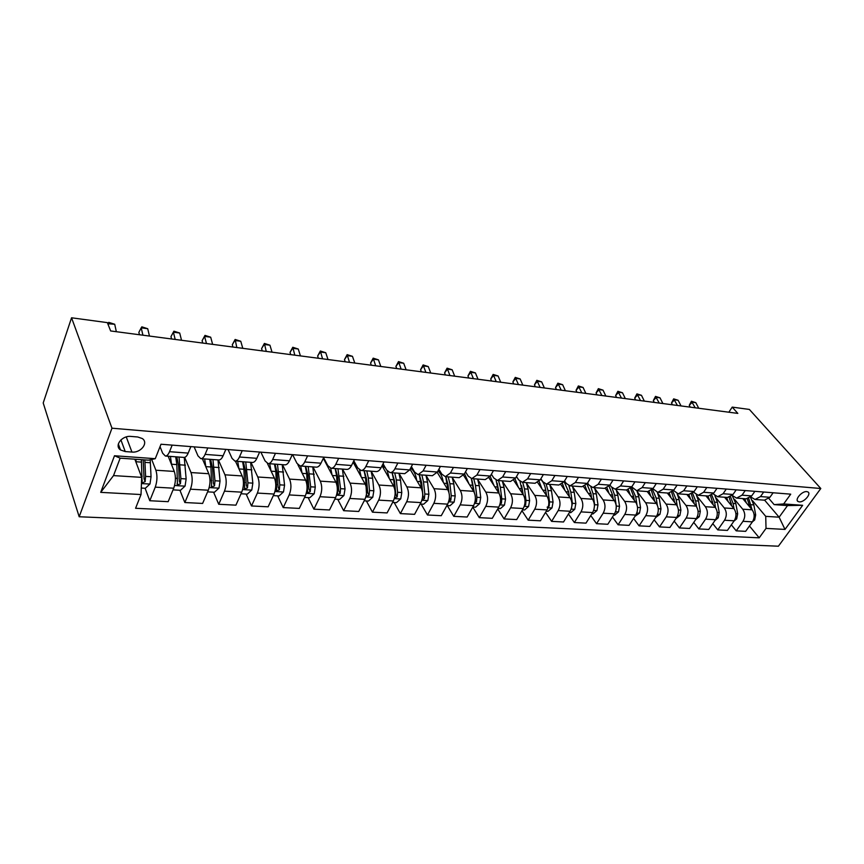 <?xml version="1.0" encoding="UTF-8"?>
<svg xmlns="http://www.w3.org/2000/svg" width="864" height="864" viewBox="0 0 864 864"><rect width="100%" height="100%" fill="white"/><g stroke="black" fill="none" stroke-linecap="round" stroke-linejoin="round"><path stroke-width="1.3" d="M806.771 491.605C802.062 490.936 794.426 499.651 798.055 501.509L799.286 501.876C803.984 502.502 811.588 493.841 807.959 491.962L806.771 491.605M79.186 516.758L778.399 546.21L820.8 488.506L111.974 428.198L79.186 516.758L43.2 402.959L71.55 317.79L111.974 428.198M71.55 317.79L107.352 322.628L110.646 330.955L737.813 413.392L732.218 407.117L728.838 412.214M125.226 451.559L131.933 452.056C140.875 453.082 148.824 442.757 142.279 438.534L137.732 436.99L130.993 436.428C121.975 435.326 113.962 445.748 120.517 449.96L125.226 451.559L120.917 439.895M141.026 494.543L100.71 492.361L114.491 455.749L155.272 458.687L148.446 460.166L120.15 458.158L113.53 475.6L141.674 477.36L141.026 494.543L135.572 508.291L759.208 537.829L749.455 525.982M764.64 500.18L779.123 517.19L787.536 505.58L774.144 504.619L783.67 503.939L790.722 494.165L160.996 444.236L155.272 458.687M783.67 503.939L802.645 505.3L784.998 529.416L766.022 528.39L759.208 537.829M732.218 407.117L749.369 409.439L820.8 488.506M774.144 504.619L768.884 498.474M763.7 492.026L760.482 496.573L755.017 499.478L750.773 496.984M745.232 490.558L742.014 495.169L736.56 498.118L732.208 495.45M726.289 489.056L723.071 493.733L717.628 496.724L713.156 493.852M706.838 487.512L703.62 492.253L698.198 495.288L693.608 492.21M686.869 485.935L683.662 490.741L678.251 493.819L673.531 490.514M666.371 484.304L663.163 489.186L657.774 492.318L652.903 488.743M645.3 482.63L642.103 487.588L636.736 490.763L631.724 486.907M623.646 480.913L620.471 485.935L615.125 489.175L611.312 486.853L609.952 484.996M601.387 479.153L598.212 484.25L592.909 487.534L589.129 485.19L587.563 483.019M578.491 477.338L575.338 482.512L570.056 485.849L566.32 483.473L564.538 480.967M554.936 475.47L551.794 480.719L546.556 484.121L542.851 481.723L540.853 478.818M530.68 473.548L527.558 478.883L522.364 482.339L518.702 479.909L516.478 476.593M505.71 471.571L502.6 476.982L497.459 480.503L493.841 478.051L491.378 474.26M479.974 469.53L476.896 475.038L471.798 478.613L468.234 476.129L465.512 471.83M453.449 467.424L450.403 473.018L445.37 476.669L441.86 474.152L438.869 469.282M426.103 465.253L423.079 470.945L418.111 474.66L414.666 472.111L411.404 466.614M397.883 463.018L394.891 468.806C393.487 471.398 391.856 472.662 389.999 472.586L386.618 470.005L383.065 463.795M368.755 460.706L365.796 466.592C364.414 469.238 362.815 470.524 360.99 470.448L357.674 467.845L353.819 460.825M338.677 458.33L335.761 464.314C334.4 467.003 332.824 468.31 331.031 468.245L327.802 465.599L323.633 457.693M307.595 455.868L304.722 461.959C303.383 464.692 301.838 466.02 300.089 465.966L296.946 463.288L292.604 454.669M275.454 453.319L272.635 459.518C271.318 462.305 269.806 463.666 268.11 463.612L265.054 460.901L260.874 452.164M242.212 450.684L239.447 457.002C238.151 459.832 236.682 461.225 235.03 461.171L232.081 458.428L228.064 449.561M207.814 447.952L205.103 454.388C203.839 457.272 202.403 458.698 200.804 458.654L197.975 455.868L194.13 446.872M172.174 445.122L169.528 451.688C168.296 454.626 166.914 456.084 165.38 456.041L162.659 453.222L160.034 446.666M134.86 459.205L141.674 477.36M151.686 459.464L155.876 470.221C157.486 475.513 157.28 481.151 155.261 487.145L149.785 500.731L145.109 488.268M168.178 456.246L174.29 471.442C175.964 476.69 175.77 482.285 173.718 488.214L168.167 501.682L149.785 500.731M184.68 457.337L191.009 472.554C192.726 477.76 192.542 483.311 190.469 489.186L184.853 502.535L179.928 490.266M202.381 458.773L208.807 473.731C210.568 478.904 210.395 484.402 208.3 490.223L202.619 503.442L184.853 502.535M218.398 459.95L224.964 474.811C226.757 479.941 226.606 485.384 224.478 491.162L218.743 504.274L213.581 492.188M235.462 461.203L242.168 475.945C244.015 481.043 243.864 486.443 241.726 492.167L235.915 505.159L218.743 504.274M250.96 462.348L257.796 476.993C259.664 482.036 259.524 487.404 257.375 493.074L251.51 505.958L246.132 494.057M267.408 463.45L274.439 478.094C276.35 483.106 276.221 488.419 274.05 494.046L268.132 506.812L251.51 505.958M282.463 464.67L289.548 479.099C291.503 484.067 291.373 489.348 289.192 494.921L283.219 507.589L277.646 495.86M297.875 464.713L305.662 480.168C307.649 485.104 307.53 490.331 305.327 495.86L299.311 508.41L283.219 507.589M312.973 466.916L320.296 481.14C322.304 486.043 322.207 491.227 319.982 496.714L313.913 509.166L308.156 497.61M323.33 458.32L335.891 482.177C337.932 487.037 337.846 492.188 335.599 497.621L329.497 509.965L313.913 509.166M342.522 469.098L350.06 483.116C352.134 487.944 352.048 493.052 349.801 498.452L343.645 510.689L337.716 499.306M353.138 462.197L365.17 484.121C367.276 488.916 367.2 493.981 364.932 499.327L358.744 511.466L343.645 510.689M371.174 471.204L378.907 485.028C381.035 489.791 380.959 494.824 378.691 500.126L372.46 512.168L366.368 500.947M382.039 465.815L393.552 486C395.712 490.73 395.647 495.72 393.358 500.98L387.094 512.924L372.46 512.168M398.952 473.245L406.858 486.886C409.05 491.584 408.996 496.541 406.696 501.757L400.388 513.605L394.157 502.535M410.044 469.184L421.07 487.825C423.274 492.491 423.23 497.405 420.919 502.589L414.58 514.339L400.388 513.605M425.963 475.34L433.976 488.689C436.212 493.312 436.169 498.193 433.847 503.334L427.486 514.998L421.114 504.079M437.216 472.349L447.757 489.607C450.014 494.197 449.982 499.046 447.649 504.133L441.256 515.7L427.486 514.998M452.25 477.468L460.285 490.439C462.564 494.996 462.542 499.813 460.199 504.868L453.773 516.348L447.282 505.58M463.525 475.243L473.666 491.324C475.967 495.85 475.945 500.623 473.591 505.645L467.143 517.028L453.773 516.348M477.76 479.509L485.827 492.134C488.149 496.627 488.138 501.368 485.784 506.358L479.304 517.655L472.759 507.136M489.013 477.9L498.82 492.988C501.163 497.459 501.152 502.168 498.787 507.114L492.286 518.324L479.304 517.655M502.546 481.475L510.635 493.776C512.989 498.215 512.989 502.891 510.613 507.794L504.101 518.929L497.707 508.961M513.724 480.341L523.249 494.618C525.625 499.025 525.625 503.669 523.249 508.529L516.704 519.577L504.101 518.929M526.619 483.376L534.73 495.374C537.127 499.759 537.138 504.371 534.751 509.198L528.185 520.171L521.964 510.71M537.678 482.587L546.998 496.195C549.407 500.548 549.418 505.116 547.031 509.911L540.443 520.798L528.185 520.171M550.022 485.201L558.155 496.93C560.585 501.26 560.596 505.796 558.209 510.559L551.61 521.37L545.54 512.384M560.92 484.672L570.078 497.729C572.519 502.016 572.54 506.531 570.143 511.261L563.522 521.986L551.61 521.37M572.778 486.972L580.932 498.442C583.384 502.718 583.416 507.2 581.008 511.888L574.376 522.536L568.458 513.994M583.459 486.605L592.531 499.219C594.994 503.453 595.026 507.902 592.618 512.568L585.976 523.141L574.376 522.536M594.918 488.678L603.083 499.921C605.567 504.133 605.599 508.55 603.191 513.184L596.538 523.681L590.76 515.527M605.34 488.387L614.369 500.666C616.864 504.857 616.907 509.242 614.488 513.832L607.813 524.264L596.538 523.681M616.475 490.342L624.64 501.347C627.145 505.505 627.199 509.868 624.78 514.436L618.095 524.783L612.457 517.007M626.573 490.018L635.623 502.081C638.14 506.207 638.194 510.548 635.774 515.074L629.078 525.355L618.095 524.783M637.448 491.951L645.635 502.74C648.162 506.855 648.205 511.153 645.786 515.657L639.09 525.863L633.582 518.432M647.201 491.54L656.327 503.453C658.865 507.535 658.919 511.812 656.489 516.272L649.782 526.414L639.09 525.863M657.882 493.506L666.068 504.101C668.617 508.162 668.671 512.406 666.252 516.845L659.524 526.91L654.156 519.804M667.289 493.02L676.48 504.792C679.039 508.82 679.104 513.043 676.674 517.45L669.946 527.45L659.524 526.91M677.786 495.018L685.973 505.418C688.543 509.425 688.608 513.626 686.178 518L679.439 527.936L674.201 521.122M686.869 494.456L696.125 506.099C698.695 510.084 698.771 514.242 696.341 518.594L689.602 528.455L679.439 527.936M697.183 496.487L705.37 506.704C707.951 510.667 708.026 514.814 705.596 519.134L698.857 528.93L693.738 522.407M705.964 495.86L715.262 507.362C717.854 511.304 717.93 515.419 715.5 519.707L708.75 529.448L698.857 528.93M716.094 497.923L724.28 507.967C726.883 511.877 726.959 515.97 724.529 520.236L717.779 529.902L712.778 523.638M724.572 497.232L733.925 508.604C736.528 512.492 736.614 516.564 734.184 520.798L727.423 530.399L717.779 529.902M734.53 499.316L742.716 509.188C745.33 513.054 745.416 517.093 742.986 521.305L736.225 530.852L731.344 524.826M742.738 498.571L752.123 509.814C754.747 513.659 754.834 517.676 752.404 521.856L745.643 531.338L736.225 530.852M752.522 500.666L765.731 516.359L779.123 517.19L784.998 529.416M142.236 480.611L141.977 479.898M190.858 446.612L188.179 453.103C186.937 456.019 185.522 457.456 183.956 457.412L165.38 456.041M225.85 449.377L223.106 455.76C221.832 458.611 220.374 460.026 218.754 459.972L200.804 458.654M259.643 452.066L256.846 458.32C255.539 461.128 254.048 462.499 252.374 462.456L235.03 461.171M292.302 454.648L289.451 460.804C288.122 463.547 286.589 464.897 284.872 464.843L268.11 463.612M323.881 457.153L320.987 463.19C319.637 465.901 318.071 467.219 316.3 467.165L300.089 465.966M354.445 459.572L351.508 465.512C350.125 468.169 348.538 469.465 346.723 469.4L331.031 468.245M384.016 461.927L381.046 467.759C379.652 470.372 378.032 471.636 376.186 471.571L360.99 470.448M412.668 464.195L409.655 469.93L404.73 473.677L389.999 472.586M440.435 466.398L437.389 472.036L432.389 475.708L418.111 474.66M467.348 468.526L464.281 474.077L459.216 477.684L445.37 476.669M493.452 470.599L490.363 476.053L485.233 479.606L471.798 478.613M518.789 472.608L515.668 477.976L510.494 481.464L497.459 480.503M543.38 474.552L540.248 479.844L535.032 483.278L522.364 482.339M567.27 476.453L564.116 481.658L558.857 485.028L546.556 484.121M590.479 478.289L587.315 483.419L582.023 486.734L570.056 485.849M613.04 480.082L609.865 485.136L604.541 488.398L592.909 487.534M634.986 481.82L631.789 486.799L626.443 490.007L615.125 489.175M656.327 483.505L653.13 488.419L647.752 491.573L636.736 490.763M677.095 485.158L673.898 489.996L668.488 493.106L657.774 492.318M697.324 486.756L694.105 491.53L688.694 494.597L678.251 493.819M717.012 488.322L713.804 493.031L708.361 496.044L698.198 495.288M736.204 489.845L732.985 494.489L727.531 497.459L717.628 496.724M754.898 491.324L751.68 495.904L746.215 498.83L736.56 498.118M766.022 528.39L765.731 516.359M773.129 492.772L769.91 497.286L764.435 500.17L755.017 499.478M120.15 458.158L114.491 455.749M113.53 475.6L100.71 492.361M802.645 505.3L787.536 505.58M116.338 331.7L114.718 324.259L107.795 323.752M108.41 325.307L107.989 323.352L108.756 322.358L114.718 324.259M141.275 488.052L145.346 488.279L149.99 483.948L151.049 476.723L150.196 459.788M136.112 462.542L135.918 459.281M141.383 459.67L142.074 482.857L145.13 481.691L145.606 476.388L144.828 459.907M143.176 459.788L144.072 478.872L145.13 481.691M149.45 336.053L147.722 328.72L141.21 327.834L138.866 332.348L139.417 334.735M142.916 335.2L141.21 327.834L141.847 326.84L147.722 328.72M181.537 340.276L179.701 333.029L173.383 332.176L170.975 336.604L171.558 338.958M175.198 339.444L173.383 332.176L173.912 331.182L179.701 333.029M170.975 336.604L173.912 331.182M212.63 344.358L210.697 337.208L204.574 336.388L202.1 340.729L202.727 343.062M206.485 343.559L204.574 336.388L204.984 335.383L210.697 337.208M202.1 340.729L204.984 335.383M173.038 489.866L180.479 490.298L185.08 486.043L186.138 478.937L184.259 457.412M171.58 464.702L170.446 456.419M168.858 457.942L168.253 456.257M175.716 456.808L176.839 464.594L177.466 484.996L180.414 483.829L180.889 478.613L179.032 457.045M176.828 456.883L178.621 465.901L179.302 481.054L180.414 483.829M207.598 491.854L214.434 492.242L218.992 488.063L220.05 481.075L217.998 459.918M205.848 466.83L204.638 458.935M209.736 459.313L210.946 466.981L211.658 487.048L214.51 485.881L214.974 480.762L212.944 459.551M210.654 459.378L212.555 468.256L213.343 483.16L214.51 485.881M241.013 493.765L247.277 494.122L251.78 490.007L252.839 483.149L250.625 462.326M238.972 468.925L237.708 461.376M242.633 461.732L243.918 469.282L244.706 489.035L247.482 487.879L247.925 482.836L245.732 461.959M243.378 461.786L245.376 470.524L246.262 485.19L247.482 487.879M242.784 348.322L240.764 341.269L234.824 340.47L232.297 344.736L232.945 347.036M236.822 347.544L235.127 339.466L240.764 341.269M232.297 344.736L235.127 339.466M273.316 495.612L279.05 495.947L283.5 491.897L284.569 485.147L282.204 464.648M271.015 470.966L269.698 463.73M274.471 464.076L275.821 471.506L276.685 490.957L279.374 489.812L279.817 484.844L277.463 464.303M275.044 464.119L277.139 472.727L278.1 487.156L279.374 489.812M272.041 352.166L269.935 345.2L264.168 344.423L261.587 348.613L262.267 350.881M266.252 351.41L264.384 343.429L269.935 345.2M261.587 348.613L264.384 343.429M304.582 497.405L309.809 497.707L314.215 493.722L315.284 487.091L312.768 466.906M302.033 472.975L300.661 466.009M305.284 466.355L306.698 473.666L307.638 492.826L310.241 491.681L310.673 486.799L308.189 466.56M305.705 466.376L307.886 474.854L308.934 489.067L310.241 491.681M300.434 355.903L298.253 349.024L292.648 348.268L290.023 352.382L290.725 354.629M294.818 355.169L292.777 347.274L298.253 349.024M290.023 352.382L292.777 347.274M334.854 499.144L339.606 499.414L343.958 495.493L345.028 488.959L342.392 469.087M332.068 474.93L330.642 468.191M325.458 461.16L324.659 460.847M335.124 468.547L336.604 475.762L337.619 494.618L340.146 493.484L340.567 488.678L337.943 468.752M335.405 468.569L337.673 476.917L338.785 490.914L340.146 493.484M328.007 359.532L325.75 352.728L320.317 352.004L317.639 356.044L318.362 358.258M322.553 358.808L320.35 351.011L325.75 352.728M317.639 356.044L320.35 351.011M364.176 500.818L368.474 501.066L372.784 497.21L373.842 490.784L372.632 478.278L371.088 471.193M361.174 476.831L359.575 469.984M355.655 464.173L353.635 463.104M364.057 470.675L365.58 477.781L366.649 496.368L369.112 495.234L369.522 490.504L368.323 477.976L366.779 470.88M364.187 470.686L366.53 478.915L367.718 492.696L369.112 495.234M354.791 363.053L352.469 356.335L347.188 355.622L344.477 359.608L345.222 361.789M349.499 362.351L347.134 354.64L352.469 356.335M344.477 359.608L347.134 354.64M392.591 502.448L396.457 502.664L400.734 498.874L401.792 492.545L400.518 480.222L398.92 473.245M389.383 478.688L387.277 470.988M385.517 468.083L382.212 465.458M394.567 497.772L397.192 496.94L397.602 492.275L396.328 479.93L394.74 472.943M389.826 479.477L393.682 479.747L392.094 472.748L394.513 480.859L395.777 494.435L397.192 496.94M393.682 479.747L394.578 488.57M380.819 366.466L378.443 359.845L373.302 359.143L370.559 363.064L371.326 365.224M375.678 365.796L373.172 358.16L378.443 359.845M370.559 363.064L373.172 358.16M420.142 504.025L423.608 504.23L427.842 500.494L428.89 494.251L427.561 482.112L425.92 475.232M416.74 480.503C415.822 474.466 413.77 470.34 410.584 468.158M422.075 499.64L424.429 498.582L424.829 493.992L423.5 481.831L421.87 474.941M419.526 475.34L421.654 482.738L422.982 496.12L424.429 498.582M410.983 467.402L411.912 467.478M419.299 474.746L421.751 489.262M406.134 369.803L403.693 363.247L398.693 362.578L395.917 366.422L396.695 368.561M401.134 369.144L398.498 361.595L403.693 363.247M395.917 366.422L398.498 361.595M446.861 505.559L449.96 505.732L454.14 502.06L455.198 495.914L453.805 483.948L452.12 477.166M443.286 482.274C442.465 477.058 440.705 473.267 437.994 470.902M448.772 501.379L450.857 500.18L451.246 495.666L449.874 483.667L448.189 476.874M446.159 477.922L447.995 484.564L448.87 492.221M445.694 476.69L448.157 490.32M430.747 373.032L428.252 366.563L423.392 365.904L420.584 369.695L421.384 371.801M425.887 372.395L423.122 364.932L428.252 366.563M420.584 369.695L423.122 364.932M472.802 507.038L475.535 507.2L479.682 503.582L480.73 497.524L479.293 485.73L477.565 479.045M469.044 484.002L464.519 473.645M474.714 502.978L476.518 501.736L476.896 497.286L475.47 485.46L473.753 478.764M472.036 480.503L474.325 492.577M471.312 478.537L473.796 491.53M454.702 376.186L452.153 369.781L447.422 369.144L444.582 372.87L445.403 374.965M449.971 375.559L447.088 368.172L452.153 369.781M444.582 372.87L447.088 368.172M497.988 508.486L500.386 508.626L504.479 505.051L505.526 499.09L504.047 487.458L502.286 480.859M494.068 485.687L490.19 476.334M499.91 504.468L501.433 503.237L501.8 498.852L500.332 487.199L498.571 480.589M497.178 483.095L499.09 493.441M496.098 480.136L498.701 492.815M478.019 379.242L475.427 372.924L470.826 372.308L467.953 375.97L468.785 378.032M473.407 378.637L470.416 371.336L475.427 372.924M467.953 375.97L470.416 371.336M522.45 509.89L524.524 510.008L528.574 506.488L529.621 500.612L528.098 489.132L526.306 482.63M518.389 487.318L515.052 478.926M524.405 505.872L525.636 504.706L526.003 500.375L524.491 488.884L522.698 482.36M521.629 485.73L523.184 494.51M516.348 476.82L516.953 477.317M520.009 481.356L522.904 494.089M500.72 382.234L498.085 375.98L493.603 375.376L490.709 378.994L491.562 381.024M496.228 381.64L493.139 374.414L498.085 375.98M490.709 378.994L493.139 374.414M546.221 511.25L547.992 511.348L552.01 507.881L553.046 502.081L551.48 490.774L549.655 484.348M542.02 488.916L539.125 481.378M547.117 507.2L549.169 506.131L549.526 501.865L547.97 490.525L546.134 484.067M545.4 488.419L546.599 495.623M540.594 479.25C543.294 481.756 545.011 485.46 545.746 490.363L546.426 495.364M522.839 385.139L520.16 378.961L515.786 378.367L512.87 381.931L513.734 383.94M518.465 384.566L515.268 377.406L520.16 378.961M512.87 381.931L515.268 377.406M569.333 512.579L570.812 512.654L574.787 509.242L575.824 503.518L574.225 492.361L572.357 486.022M564.991 490.482L562.453 483.689M571.396 508.388L572.4 503.302L570.802 492.124L568.858 485.579M568.523 491.238L569.376 496.724M551.794 480.719L564.116 481.658L568.642 491.972L569.3 496.616M544.385 387.968L541.663 381.866L537.408 381.283L534.47 384.793L535.345 386.78M540.119 387.407L536.836 380.333L541.663 381.866M534.47 384.793L536.836 380.333M591.808 513.864L593.006 513.929L596.948 510.559L597.985 504.922L596.344 493.906L594.454 487.652M587.336 492.005L585.079 485.849M593.946 509.458L594.648 504.706L593.017 493.668L590.846 486.842M586.926 483.991L590.911 493.528L591.548 497.858M565.391 390.733L562.637 384.685L558.479 384.134L555.53 387.58L556.416 389.556M561.233 390.182L557.863 383.184L562.637 384.685M555.53 387.58L557.863 383.184M613.667 515.117L614.617 515.171L618.516 511.844L619.542 506.282L617.868 495.407L615.967 489.24M609.088 493.484L607.036 487.868M615.956 510.17L616.302 506.077L614.639 495.18L611.939 487.588M609.055 486.238L612.587 495.04L613.202 499.079M585.868 393.422L583.081 387.45L579.031 386.899L576.061 390.301L576.958 392.256M581.807 392.893L578.362 385.96L583.081 387.45M576.061 390.301L578.362 385.96M634.954 516.337L639.511 513.097L640.537 507.6L638.831 496.876L636.898 490.774M630.266 494.932L628.366 489.737M636.941 504.63L635.688 496.649L631.498 487.242M630.526 488.354L633.69 496.508L634.284 500.288M605.837 396.047L603.018 390.139L599.076 389.61L596.084 392.958L597.002 394.891M601.884 395.528L598.363 388.66L603.018 390.139M596.084 392.958L598.363 388.66M655.668 517.525L659.956 514.307L660.982 508.896L659.254 498.301L657.277 492.253M650.884 496.346L649.102 491.486M657.331 505.159L656.186 498.085L652.439 489.348M651.38 490.374L654.804 501.476M625.32 398.606L622.48 392.764L618.624 392.245L615.632 395.55L616.55 397.462M621.464 398.099L617.879 391.306L622.48 392.764M615.632 395.55L617.879 391.306M675.853 518.681L679.882 515.495L680.897 510.149L679.136 499.684L677.084 493.582M670.961 497.718L669.244 493.106M677.236 505.948L676.156 499.478L672.786 491.357M671.641 492.275L674.806 502.643M644.339 401.112L641.477 395.323L637.708 394.816L634.705 398.077L635.634 399.967M640.57 400.615L636.919 393.887L641.477 395.323M634.705 398.077L636.919 393.887M695.509 519.804L699.289 516.65L700.304 511.369L698.522 501.044L696.298 494.748M690.53 499.068L688.846 494.597M696.643 506.833L695.606 500.839L692.561 493.258M691.34 494.057L694.289 503.788M662.904 403.553L660.01 397.829L656.338 397.332L653.324 400.55L654.253 402.419M659.232 403.067L655.506 396.403L660.01 397.829M653.324 400.55L655.506 396.403M714.917 520.549L718.222 517.774L719.226 512.568L717.422 502.362L714.884 495.666M709.614 500.375L707.918 496.012M715.565 507.773L714.582 502.168L711.785 495.072M710.5 495.742L713.286 504.922M681.037 405.929L678.121 400.27L674.536 399.784L671.512 402.959L672.451 404.806M677.441 405.464L673.661 398.866L678.121 400.27M671.512 402.959L673.661 398.866M733.892 521.197L736.679 518.875L737.683 513.734L735.858 503.647L732.143 495.504M728.222 501.66L726.527 497.383M734.033 508.745L733.082 503.453L730.501 496.789M729.151 497.318L731.819 506.034M698.738 408.262L695.812 402.656L692.302 402.181L689.267 405.313L690.217 407.138M695.228 407.797L691.405 401.263L695.812 402.656M689.267 405.313L691.405 401.263M752.414 521.834L754.682 519.944L755.676 514.868L753.84 504.911L750.46 497.275M746.366 502.913L744.671 498.712M752.058 509.728L748.71 498.409M747.317 498.798L749.887 507.125M174.29 471.442L155.876 470.221M208.807 473.731L191.009 472.554M242.168 475.945L224.964 474.811M274.439 478.094L257.796 476.993M305.662 480.168L289.548 479.099M335.891 482.177L320.296 481.14M365.17 484.121L350.06 483.116M393.552 486L378.907 485.028M421.07 487.825L406.858 486.886M447.757 489.607L433.976 488.689M473.666 491.324L460.285 490.439M498.82 492.988L485.827 492.134M523.249 494.618L510.635 493.776M546.998 496.195L534.73 495.374M570.078 497.729L558.155 496.93M592.531 499.219L580.932 498.442M614.369 500.666L603.083 499.921M635.623 502.081L624.64 501.347M656.327 503.453L645.635 502.74M676.48 504.792L666.068 504.101M696.125 506.099L685.973 505.418M715.262 507.362L705.37 506.704M733.925 508.604L724.28 507.967M752.123 509.814L742.716 509.188M173.718 488.214L155.261 487.145M188.179 453.103L169.528 451.688M223.106 455.76L205.103 454.388M208.3 490.223L190.469 489.186M256.846 458.32L239.447 457.002M241.726 492.167L224.478 491.162M289.451 460.804L272.635 459.518M274.05 494.046L257.375 493.074M320.987 463.19L304.722 461.959M305.327 495.86L289.192 494.921M351.508 465.512L335.761 464.314M335.599 497.621L319.982 496.714M381.046 467.759L365.796 466.592M364.932 499.327L349.801 498.452M409.655 469.93L394.891 468.806M393.358 500.98L378.691 500.126M437.389 472.036L423.079 470.945M420.919 502.589L406.696 501.757M464.281 474.077L450.403 473.018M447.649 504.133L433.847 503.334M490.363 476.053L476.896 475.038M473.591 505.645L460.199 504.868M515.668 477.976L502.6 476.982M498.787 507.114L485.784 506.358M540.248 479.844L527.558 478.883M523.249 508.529L510.613 507.794M547.031 509.911L534.751 509.198M587.315 483.419L575.338 482.512M570.143 511.261L558.209 510.559M609.865 485.136L598.212 484.25M592.618 512.568L581.008 511.888M631.789 486.799L620.471 485.935M614.488 513.832L603.191 513.184M653.13 488.419L642.103 487.588M635.774 515.074L624.78 514.436M673.898 489.996L663.163 489.186M656.489 516.272L645.786 515.657M694.105 491.53L683.662 490.741M676.674 517.45L666.252 516.845M713.804 493.031L703.62 492.253M696.341 518.594L686.178 518M732.985 494.489L723.071 493.733M715.5 519.707L705.596 519.134M751.68 495.904L742.014 495.169M734.184 520.798L724.529 520.236M769.91 497.286L760.482 496.573M752.404 521.856L742.986 521.305M126.263 436.936L131.933 452.056M141.448 483.559L149.872 484.056M144.99 462.37L150.422 462.748M136.08 461.743L141.556 462.132M145.606 476.388L151.049 476.723M141.21 476.107L142.16 476.161M174.593 485.525L184.961 486.151M180.166 464.832L185.404 465.199M171.558 464.227L176.839 464.594M180.889 478.613L186.138 478.937M175.435 478.267L177.552 478.397M209.196 487.588L218.873 488.16M214.153 467.197L219.218 467.554M205.837 466.625L210.946 466.981M214.974 480.762L220.05 481.075M210.028 480.449L211.745 480.557M242.633 489.575L251.672 490.115M247.028 469.498L251.921 469.843M238.982 468.936L243.918 469.282M247.925 482.836L252.839 483.149M243.464 482.555L244.814 482.641M274.968 491.497L283.392 492.005M278.824 471.722L283.565 472.057M271.123 471.182L275.821 471.506M279.817 484.844L284.569 485.147M275.789 484.596L276.793 484.661M306.266 493.366L314.107 493.83M309.614 473.872L314.204 474.196M302.227 473.353L306.698 473.666M310.673 486.799L315.284 487.091M307.076 486.572L307.757 486.616M336.55 495.158L343.85 495.601M339.422 475.956L343.872 476.269M332.348 475.459L336.604 475.762M340.567 488.678L345.028 488.959M365.893 496.908L372.676 497.308M368.323 477.976L372.632 478.278M361.541 477.5L365.58 477.781M369.522 490.504L373.842 490.784M394.33 498.604L400.626 498.971M396.328 479.93L400.518 480.222M397.602 492.275L401.792 492.545M421.902 500.234L427.734 500.591M423.5 481.831L427.561 482.112M417.258 481.388L420.93 481.648M424.829 493.992L428.89 494.251M448.643 501.833L454.032 502.146M449.874 483.667L453.805 483.948M443.88 483.246L447.368 483.494M451.246 495.666L455.198 495.914M449.399 497.794L450.857 500.18M474.595 503.377L479.574 503.669M475.47 485.46L479.293 485.73M469.714 485.06L473.04 485.287M476.896 497.286L480.73 497.524M475.319 499.835L476.518 501.736M499.781 504.868L504.382 505.148M500.332 487.199L504.047 487.458M494.802 486.81L497.977 487.026M501.8 498.852L505.526 499.09M500.472 501.768L501.433 503.237M524.264 506.326L528.476 506.574M524.491 488.884L528.098 489.132M519.178 488.516L522.202 488.722M526.003 500.375L529.621 500.612M524.902 503.604L525.636 504.706M548.035 507.74L551.902 507.967M547.97 490.525L551.48 490.774M542.873 490.169L545.746 490.363M549.526 501.865L553.046 502.081M548.64 505.354L549.169 506.131M571.158 509.112L574.69 509.328M570.802 492.124L574.225 492.361M565.898 491.778L568.642 491.972M572.4 503.302L575.824 503.518M593.644 510.451L596.851 510.646M593.017 493.668L596.344 493.906M588.308 493.344L590.911 493.528M594.648 504.706L597.985 504.922M615.514 511.758L618.419 511.931M614.639 495.18L617.868 495.407M610.103 494.867L612.587 495.04M616.302 506.077L619.542 506.282M636.8 513.022L639.414 513.173M635.688 496.649L638.831 496.876M631.325 496.346L633.69 496.508M637.524 507.416L640.537 507.6M657.515 514.253L659.869 514.393M656.186 498.085L659.254 498.301M651.985 497.794L654.242 497.945M658.238 508.723L660.982 508.896M677.7 515.452L679.784 515.581M676.156 499.478L679.136 499.684M672.116 499.198L674.255 499.349M678.413 509.998L680.897 510.149M697.367 516.618L699.203 516.737M695.606 500.839L698.522 501.044M691.729 500.569L693.76 500.71M698.069 511.229L700.304 511.369M716.526 517.763L718.124 517.86M714.582 502.168L717.422 502.362M710.845 501.898L712.778 502.038M717.228 512.438L719.226 512.568M735.21 518.875L736.582 518.951M733.082 503.453L735.858 503.647M729.486 503.204L731.333 503.334M735.912 513.616L737.683 513.734M753.43 519.955L754.585 520.031M751.129 504.716L753.84 504.911M747.662 504.479L749.423 504.598M754.121 514.771L755.676 514.868M797.364 500.72L798.055 501.509M118.325 443.988L120.517 449.96M141.642 481.702L142.074 482.857M177.034 483.926L177.466 484.996M211.237 486.076L211.658 487.048M244.307 488.138L244.706 489.035M276.296 490.136L276.685 490.957M307.26 492.059L307.638 492.826M325.253 460.771L324.594 460.717M337.252 493.927L337.619 494.618M355.061 463.072L353.56 462.964M366.304 495.731L366.649 496.368M383.929 465.307L382.352 465.188"/></g></svg>
